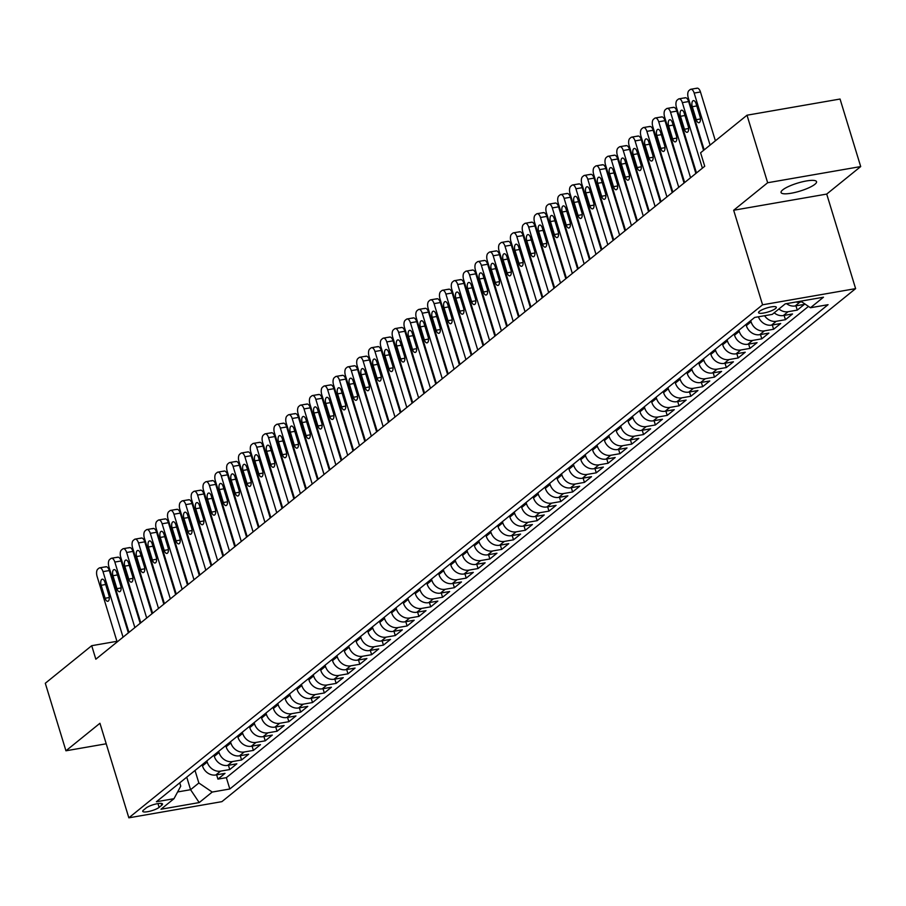 <?xml version="1.0" encoding="UTF-8"?>
<svg xmlns="http://www.w3.org/2000/svg" width="906" height="906" viewBox="0 0 906 906"><rect width="100%" height="100%" fill="white"/><g stroke="black" fill="none" stroke-linecap="round" stroke-linejoin="round"><path stroke-width="1.36" d="M782.716 189.886A18.55 4.168 163 0 0 781.063 192.514A18.55 4.168 163 0 0 795.525 192.321A18.55 4.168 163 0 0 814.902 184.292A18.55 4.168 163 0 0 816.544 181.664A18.55 4.168 163 0 0 802.082 181.868A18.55 4.168 163 0 0 782.716 189.886M759.398 311.358A9.275 2.084 163 0 0 758.571 312.672A9.275 2.084 163 0 0 765.808 312.581A9.275 2.084 163 0 0 775.491 308.561A9.275 2.084 163 0 0 776.317 307.247A9.275 2.084 163 0 0 769.081 307.349A9.275 2.084 163 0 0 759.398 311.358M860.7 166.568L767.654 182.74L733.667 210.249L826.714 194.077L860.7 166.568L840.055 99.037L747.008 115.209L700.598 152.774L704.732 166.274L95.832 659.206L91.71 645.695L45.3 683.26L65.945 750.791L106.206 743.792M826.714 194.077L855.615 288.629L221.891 801.651L128.845 817.824L762.569 304.801L855.615 288.629M202.117 764.732L202.48 765.91A11.597 9.875 51 0 0 215.843 774.97L225.016 773.373L217.927 779.115L216.613 774.834M206.851 760.904L207.202 762.082A11.597 9.875 51 0 0 220.566 771.142L229.75 769.545L228.437 765.264M229.75 769.545L236.84 763.803L227.666 765.4A11.597 9.875 51 0 1 214.303 756.34L213.941 755.162M225.764 745.593L226.126 746.77A11.597 9.875 51 0 0 239.49 755.819L248.663 754.234L241.574 759.975L240.26 755.695M237.587 736.023L237.95 737.201A11.597 9.875 51 0 0 251.313 746.25L260.486 744.653L253.397 750.406L252.083 746.114M249.41 726.453L249.773 727.62A11.597 9.875 51 0 0 263.136 736.68L272.31 735.083L265.22 740.825L263.906 736.544M261.234 716.884L261.596 718.05A11.597 9.875 51 0 0 274.96 727.11L284.133 725.513L277.043 731.255L275.73 726.974M273.057 707.314L273.419 708.481A11.597 9.875 51 0 0 286.783 717.541L295.956 715.944L288.867 721.686L287.553 717.405M284.88 697.733L285.243 698.911A11.597 9.875 51 0 0 298.606 707.971L307.78 706.374L300.69 712.116L299.376 707.835M296.704 688.164L297.066 689.341A11.597 9.875 51 0 0 310.43 698.401L319.603 696.805L312.513 702.546L311.2 698.266M308.527 678.594L308.889 679.772A11.597 9.875 51 0 0 322.253 688.82L331.426 687.235L324.337 692.977L323.023 688.696M320.35 669.024L320.713 670.202A11.597 9.875 51 0 0 334.065 679.251L343.249 677.654L336.16 683.396L334.846 679.115M332.174 659.455L332.536 660.621A11.597 9.875 51 0 0 345.888 669.681L355.073 668.084L347.983 673.826L346.67 669.545M343.997 649.885L344.359 651.052A11.597 9.875 51 0 0 357.711 660.112L366.896 658.515L359.807 664.257L358.493 659.976M355.82 640.316L356.183 641.482A11.597 9.875 51 0 0 369.535 650.542L378.719 648.945L371.63 654.687L370.316 650.406M367.643 630.735L368.006 631.912A11.597 9.875 51 0 0 381.358 640.972L390.543 639.376L383.453 645.117L382.139 640.836M379.467 621.165L379.829 622.343A11.597 9.875 51 0 0 393.181 631.403L402.366 629.806L395.276 635.548L393.963 631.267M391.29 611.595L391.652 612.773A11.597 9.875 51 0 0 405.005 621.822L414.189 620.225L407.1 625.978L405.786 621.686M403.113 602.026L403.476 603.203A11.597 9.875 51 0 0 416.828 612.252L426.013 610.655L418.923 616.397L417.609 612.116M414.937 592.456L415.299 593.623A11.597 9.875 51 0 0 428.651 602.683L437.836 601.086L430.746 606.827L429.433 602.547M426.76 582.886L427.122 584.053A11.597 9.875 51 0 0 440.475 593.113L449.659 591.516L442.57 597.258L441.256 592.977M438.583 573.305L438.946 574.483A11.597 9.875 51 0 0 452.298 583.543L461.482 581.946L454.393 587.688L453.079 583.407M450.407 563.736L450.769 564.914A11.597 9.875 51 0 0 464.121 573.974L473.306 572.377L466.216 578.119L464.903 573.838M462.23 554.166L462.581 555.344A11.597 9.875 51 0 0 475.944 564.393L485.129 562.807L478.04 568.549L476.726 564.268M474.053 544.597L474.404 545.774A11.597 9.875 51 0 0 487.768 554.823L496.952 553.226L489.852 558.979L488.549 554.687M485.876 535.027L486.228 536.193A11.597 9.875 51 0 0 499.591 545.253L508.776 543.657L501.675 549.398L500.372 545.118M497.7 525.457L498.051 526.624A11.597 9.875 51 0 0 511.414 535.684L520.599 534.087L513.498 539.829L512.196 535.548M509.523 515.888L509.874 517.054A11.597 9.875 51 0 0 523.238 526.114L532.422 524.517L525.321 530.259L524.019 525.978M521.346 506.307L521.697 507.485A11.597 9.875 51 0 0 535.061 516.545L544.246 514.948L537.145 520.69L535.842 516.409M533.17 496.737L533.521 497.915A11.597 9.875 51 0 0 546.884 506.975L556.069 505.378L548.968 511.12L547.666 506.839M544.993 487.168L545.344 488.345A11.597 9.875 51 0 0 558.708 497.394L567.892 495.809L560.791 501.55L559.489 497.258M556.816 477.598L557.167 478.776A11.597 9.875 51 0 0 570.531 487.824L579.715 486.228L572.615 491.969L571.312 487.688M568.64 468.028L568.991 469.195A11.597 9.875 51 0 0 582.354 478.255L591.539 476.658L584.438 482.4L583.136 478.119M580.463 458.459L580.814 459.625A11.597 9.875 51 0 0 594.177 468.685L603.362 467.088L596.261 472.83L594.959 468.549M592.286 448.878L592.637 450.055A11.597 9.875 51 0 0 606.001 459.115L615.185 457.519L608.085 463.26L606.782 458.98M604.109 439.308L604.461 440.486A11.597 9.875 51 0 0 617.824 449.546L627.009 447.949L619.908 453.691L618.605 449.41M615.933 429.738L616.284 430.916A11.597 9.875 51 0 0 629.647 439.965L638.832 438.379L631.731 444.121L630.429 439.84M627.756 420.169L628.107 421.347A11.597 9.875 51 0 0 641.471 430.395L650.655 428.798L643.554 434.552L642.252 430.259M639.579 410.599L639.93 411.766A11.597 9.875 51 0 0 653.294 420.826L662.479 419.229L655.378 424.971L654.075 420.69M651.403 401.03L651.754 402.196A11.597 9.875 51 0 0 665.117 411.256L674.302 409.659L667.201 415.401L665.899 411.12M663.226 391.46L663.577 392.626A11.597 9.875 51 0 0 676.941 401.686L686.125 400.09L679.024 405.831L677.722 401.551M675.049 381.879L675.4 383.057A11.597 9.875 51 0 0 688.764 392.117L697.948 390.52L690.848 396.262L689.545 391.981M686.873 372.309L687.224 373.487A11.597 9.875 51 0 0 700.587 382.547L709.772 380.95L702.671 386.692L701.369 382.411M698.696 362.74L699.047 363.918A11.597 9.875 51 0 0 712.41 372.966L721.595 371.381L714.494 377.123L713.192 372.842M710.519 353.17L710.87 354.348A11.597 9.875 51 0 0 724.234 363.397L733.418 361.8L726.318 367.553L725.015 363.261M722.342 343.601L722.694 344.767A11.597 9.875 51 0 0 736.057 353.827L745.242 352.23L738.141 357.972L736.838 353.691M734.166 334.031L734.517 335.197A11.597 9.875 51 0 0 747.88 344.257L757.065 342.661L749.964 348.402L748.662 344.121M745.989 324.461L746.34 325.628A11.597 9.875 51 0 0 759.704 334.688L768.888 333.091L761.787 338.833L760.485 334.552M758.413 316.794A11.597 9.875 51 0 0 771.527 325.118L780.712 323.521L773.611 329.263L772.308 324.982M774.2 312.808A11.597 9.875 51 0 0 783.35 315.548L792.535 313.952L785.434 319.693L784.132 315.413M786.533 303.635A11.597 9.875 51 0 0 795.174 305.968L804.358 304.382L797.257 310.124L795.955 305.832M159.128 807.371L161.732 805.264A8.992 2.016 163 0 0 162.525 803.996A8.992 2.016 163 0 0 155.526 804.086A8.992 2.016 163 0 0 146.138 807.971L143.544 810.077A8.992 2.016 163 0 0 142.74 811.357A8.992 2.016 163 0 0 149.75 811.255A8.992 2.016 163 0 0 159.128 807.371L157.972 803.588M186.749 777.178L190.577 789.704L198.856 782.999L212.208 792.059L229.818 788.99L828.073 304.688L810.462 307.746L823.475 297.213L785.253 303.861L772.24 314.393L754.641 317.451L156.387 801.753L173.986 798.696L180.747 786.148L179.739 782.852M212.208 792.059L199.207 802.58L160.985 809.228L173.986 798.696M750.712 320.622L751.074 321.8L746.34 325.628M738.888 330.203L739.251 331.37L734.517 335.197M727.065 339.773L727.427 340.939L722.694 344.767M715.242 349.342L715.604 350.52L710.87 354.348M703.418 358.912L703.781 360.09L699.047 363.918M691.595 368.482L691.957 369.659L687.224 373.487M679.772 378.051L680.134 379.229L675.4 383.057M667.948 387.632L668.311 388.799L663.577 392.626M656.125 397.202L656.488 398.368L651.754 402.196M644.302 406.771L644.664 407.938L639.93 411.766M632.479 416.341L632.841 417.519L628.107 421.347M620.655 425.911L621.018 427.088L616.284 430.916M608.832 435.48L609.194 436.658L604.461 440.486M597.009 445.05L597.371 446.228L592.637 450.055M585.185 454.631L585.548 455.797L580.814 459.625M573.362 464.2L573.725 465.367L568.991 469.195M561.539 473.77L561.901 474.937L557.167 478.776M549.716 483.34L550.078 484.517L545.344 488.345M537.892 492.909L538.255 494.087L533.521 497.915M526.069 502.479L526.431 503.657L521.697 507.485M514.246 512.049L514.608 513.226L509.874 517.054M502.422 521.63L502.785 522.796L498.051 526.624M490.599 531.199L490.961 532.366L486.228 536.193M478.776 540.769L479.138 541.947L474.404 545.774M466.952 550.338L467.315 551.516L462.581 555.344M455.129 559.908L455.492 561.086L450.769 564.914M443.306 569.478L443.668 570.655L438.946 574.483M431.483 579.059L431.845 580.225L427.122 584.053M419.659 588.628L420.022 589.795L415.299 593.623M407.836 598.198L408.198 599.364L403.476 603.203M396.013 607.767L396.375 608.945L391.652 612.773M384.189 617.337L384.552 618.515L379.829 622.343M372.366 626.907L372.728 628.085L368.006 631.912M360.543 636.476L360.905 637.654L356.183 641.482M348.719 646.057L349.082 647.224L344.359 651.052M336.907 655.627L337.259 656.793L332.536 660.621M325.084 665.197L325.435 666.363L320.713 670.202M313.261 674.766L313.612 675.944L308.889 679.772M301.438 684.336L301.789 685.514L297.066 689.341M289.614 693.905L289.965 695.083L285.243 698.911M277.791 703.486L278.142 704.653L273.419 708.481M265.968 713.056L266.319 714.222L261.596 718.05M254.144 722.626L254.495 723.792L249.773 727.62M242.321 732.195L242.672 733.373L237.95 737.201M230.498 741.765L230.849 742.943L226.126 746.77M218.674 751.334L219.026 752.512L214.303 756.34M217.927 779.115L226.353 777.654L808.48 306.398M801.731 301.823L799.907 302.14A11.597 9.875 -129 0 1 795.898 302.015M797.257 310.124L788.084 311.709A11.597 9.875 -129 0 1 778.933 308.98M785.434 319.693L776.261 321.29A11.597 9.875 -129 0 1 764.562 315.718M773.611 329.263L764.438 330.86A11.597 9.875 -129 0 1 751.074 321.8M761.787 338.833L752.614 340.43A11.597 9.875 -129 0 1 739.251 331.37M749.964 348.402L740.791 349.999A11.597 9.875 -129 0 1 727.427 340.939M738.141 357.972L728.968 359.569A11.597 9.875 -129 0 1 715.604 350.52M726.318 367.553L717.144 369.138A11.597 9.875 -129 0 1 703.781 360.09M714.494 377.123L705.321 378.719A11.597 9.875 -129 0 1 691.957 369.659M702.671 386.692L693.498 388.289A11.597 9.875 -129 0 1 680.134 379.229M690.848 396.262L681.674 397.859A11.597 9.875 -129 0 1 668.311 388.799M679.024 405.831L669.851 407.428A11.597 9.875 -129 0 1 656.488 398.368M667.201 415.401L658.028 416.998A11.597 9.875 -129 0 1 644.664 407.938M655.378 424.971L646.205 426.567A11.597 9.875 -129 0 1 632.841 417.519M643.554 434.552L634.381 436.137A11.597 9.875 -129 0 1 621.018 427.088M631.731 444.121L622.558 445.718A11.597 9.875 -129 0 1 609.194 436.658M619.908 453.691L610.735 455.288A11.597 9.875 -129 0 1 597.371 446.228M608.085 463.26L598.911 464.857A11.597 9.875 -129 0 1 585.548 455.797M596.261 472.83L587.088 474.427A11.597 9.875 -129 0 1 573.725 465.367M584.438 482.4L575.265 483.997A11.597 9.875 -129 0 1 561.901 474.937M572.615 491.969L563.441 493.566A11.597 9.875 -129 0 1 550.078 484.517M560.791 501.55L551.618 503.136A11.597 9.875 -129 0 1 538.255 494.087M548.968 511.12L539.795 512.717A11.597 9.875 -129 0 1 526.431 503.657M537.145 520.69L527.971 522.286A11.597 9.875 -129 0 1 514.608 513.226M525.321 530.259L516.148 531.856A11.597 9.875 -129 0 1 502.785 522.796M513.498 539.829L504.325 541.426A11.597 9.875 -129 0 1 490.961 532.366M501.675 549.398L492.502 550.995A11.597 9.875 -129 0 1 479.138 541.947M489.852 558.979L480.678 560.565A11.597 9.875 -129 0 1 467.315 551.516M478.04 568.549L468.855 570.146A11.597 9.875 -129 0 1 455.492 561.086M466.216 578.119L457.032 579.715A11.597 9.875 -129 0 1 443.668 570.655M454.393 587.688L445.208 589.285A11.597 9.875 -129 0 1 431.845 580.225M442.57 597.258L433.385 598.855A11.597 9.875 -129 0 1 420.022 589.795M430.746 606.827L421.562 608.424A11.597 9.875 -129 0 1 408.198 599.364M418.923 616.397L409.739 617.994A11.597 9.875 -129 0 1 396.375 608.945M407.1 625.978L397.915 627.564A11.597 9.875 -129 0 1 384.552 618.515M395.276 635.548L386.092 637.145A11.597 9.875 -129 0 1 372.728 628.085M383.453 645.117L374.269 646.714A11.597 9.875 -129 0 1 360.905 637.654M371.63 654.687L362.445 656.284A11.597 9.875 -129 0 1 349.082 647.224M359.807 664.257L350.622 665.853A11.597 9.875 -129 0 1 337.259 656.793M347.983 673.826L338.799 675.423A11.597 9.875 -129 0 1 325.435 666.363M336.16 683.396L326.975 684.993A11.597 9.875 -129 0 1 313.612 675.944M324.337 692.977L315.152 694.562A11.597 9.875 -129 0 1 301.789 685.514M312.513 702.546L303.329 704.143A11.597 9.875 -129 0 1 289.965 695.083M300.69 712.116L291.505 713.713A11.597 9.875 -129 0 1 278.142 704.653M288.867 721.686L279.682 723.282A11.597 9.875 -129 0 1 266.319 714.222M277.043 731.255L267.859 732.852A11.597 9.875 -129 0 1 254.495 723.792M265.22 740.825L256.036 742.422A11.597 9.875 -129 0 1 242.672 733.373M253.397 750.406L244.212 751.991A11.597 9.875 -129 0 1 230.849 742.943M241.574 759.975L232.389 761.572A11.597 9.875 -129 0 1 219.026 752.512M195.028 770.485L198.856 782.999M767.654 182.74L747.008 115.209M733.667 210.249L762.569 304.801M128.845 817.824L99.943 723.271L65.945 750.791M116.942 641.312L91.71 645.695M177.621 791.946L190.577 789.704L199.207 802.58M226.353 777.654L229.818 788.99M810.462 307.746L800.757 301.166M117.134 641.958L97.101 576.42A5.798 2.752 -99.9 0 1 97.814 569.104L99.003 568.153A5.798 2.752 -99.9 0 1 99.66 567.836A5.798 2.752 -99.9 0 1 103.012 571.641L123.046 637.167M128.358 632.875L109.298 570.542L103.012 571.641M101.144 585.287A4.643 2.197 80.1 0 1 102.242 579.183A4.643 2.197 80.1 0 1 104.926 582.218L108.89 595.185A4.643 2.197 80.1 0 1 107.791 601.29A4.643 2.197 80.1 0 1 105.107 598.254L101.144 585.287L105.617 584.506M105.289 567.054A5.798 2.752 80.1 0 1 105.945 566.748A5.798 2.752 80.1 0 1 109.298 570.542M128.958 632.388L108.924 566.85A5.798 2.752 -99.9 0 1 109.637 559.534L110.826 558.572A5.798 2.752 -99.9 0 1 111.483 558.266A5.798 2.752 -99.9 0 1 114.836 562.06L134.869 627.598M140.181 623.305L121.121 560.973L114.836 562.06M112.967 575.718A4.643 2.197 80.1 0 1 114.065 569.614A4.643 2.197 80.1 0 1 116.749 572.649L120.713 585.616A4.643 2.197 80.1 0 1 119.615 591.72A4.643 2.197 80.1 0 1 116.931 588.685L112.967 575.718L117.44 574.936M117.112 557.484A5.798 2.752 80.1 0 1 117.769 557.179A5.798 2.752 80.1 0 1 121.121 560.973M140.781 622.818L120.747 557.281A5.798 2.752 -99.9 0 1 121.461 549.965L122.65 549.002A5.798 2.752 -99.9 0 1 123.307 548.696A5.798 2.752 -99.9 0 1 126.659 552.49L146.693 618.028M152.004 613.736L132.944 551.403L126.659 552.49M124.79 566.148A4.643 2.197 80.1 0 1 125.889 560.044A4.643 2.197 80.1 0 1 128.573 563.079L132.536 576.046A4.643 2.197 80.1 0 1 131.438 582.15A4.643 2.197 80.1 0 1 128.754 579.104L124.79 566.148L129.264 565.367M128.935 547.915A5.798 2.752 80.1 0 1 129.592 547.598A5.798 2.752 80.1 0 1 132.944 551.403M152.604 613.237L132.57 547.711A5.798 2.752 -99.9 0 1 133.284 540.395L134.473 539.432A5.798 2.752 -99.9 0 1 135.13 539.127A5.798 2.752 -99.9 0 1 138.482 542.92L158.516 608.458M163.827 604.155L144.767 541.833L138.482 542.92M136.613 556.567A4.643 2.197 80.1 0 1 137.712 550.474A4.643 2.197 80.1 0 1 140.396 553.509L144.36 566.476A4.643 2.197 80.1 0 1 143.261 572.581A4.643 2.197 80.1 0 1 140.577 569.534L136.613 556.567L141.087 555.797M140.758 538.345A5.798 2.752 80.1 0 1 141.415 538.028A5.798 2.752 80.1 0 1 144.767 541.833M164.428 603.668L144.394 538.141A5.798 2.752 -99.9 0 1 145.107 530.825L146.296 529.863A5.798 2.752 -99.9 0 1 146.953 529.557A5.798 2.752 -99.9 0 1 150.305 533.351L170.339 598.889M175.651 594.585L156.591 532.264L150.305 533.351M148.437 546.998A4.643 2.197 80.1 0 1 149.535 540.893A4.643 2.197 80.1 0 1 152.219 543.94L156.183 556.907A4.643 2.197 80.1 0 1 155.085 563A4.643 2.197 80.1 0 1 152.401 559.965L148.437 546.998L152.91 546.216M152.582 528.776A5.798 2.752 80.1 0 1 153.239 528.458A5.798 2.752 80.1 0 1 156.591 532.264M176.251 594.098L156.217 528.56A5.798 2.752 -99.9 0 1 156.931 521.244L158.12 520.293A5.798 2.752 -99.9 0 1 158.776 519.987A5.798 2.752 -99.9 0 1 162.129 523.781L182.163 589.319M187.474 585.016L168.414 522.683L162.129 523.781M160.26 537.428A4.643 2.197 80.1 0 1 161.359 531.324A4.643 2.197 80.1 0 1 164.043 534.37L168.006 547.337A4.643 2.197 80.1 0 1 166.908 553.43A4.643 2.197 80.1 0 1 164.224 550.395L160.26 537.428L164.733 536.646M164.405 519.195A5.798 2.752 80.1 0 1 165.062 518.889A5.798 2.752 80.1 0 1 168.414 522.683M188.074 584.529L168.04 518.991A5.798 2.752 -99.9 0 1 168.754 511.675L169.943 510.724A5.798 2.752 -99.9 0 1 170.6 510.406A5.798 2.752 -99.9 0 1 173.952 514.212L193.986 579.738M199.297 575.446L180.237 513.113L173.952 514.212M172.083 527.858A4.643 2.197 80.1 0 1 173.182 521.754A4.643 2.197 80.1 0 1 175.866 524.789L179.83 537.756A4.643 2.197 80.1 0 1 178.731 543.86A4.643 2.197 80.1 0 1 176.047 540.825L172.083 527.858L176.557 527.077M176.228 509.625A5.798 2.752 80.1 0 1 176.885 509.319A5.798 2.752 80.1 0 1 180.237 513.113M199.898 574.959L179.864 509.421A5.798 2.752 -99.9 0 1 180.577 502.105L181.755 501.154A5.798 2.752 -99.9 0 1 182.423 500.837A5.798 2.752 -99.9 0 1 185.775 504.642L205.809 570.168M211.121 565.876L192.061 503.543L185.775 504.642M183.907 518.289A4.643 2.197 80.1 0 1 185.005 512.184A4.643 2.197 80.1 0 1 187.689 515.22L191.653 528.187A4.643 2.197 80.1 0 1 190.554 534.291A4.643 2.197 80.1 0 1 187.87 531.256L183.907 518.289L188.38 517.507M188.052 500.055A5.798 2.752 80.1 0 1 188.708 499.75A5.798 2.752 80.1 0 1 192.061 503.543M211.721 565.389L191.687 499.852A5.798 2.752 -99.9 0 1 192.4 492.536L193.578 491.573A5.798 2.752 -99.9 0 1 194.246 491.267A5.798 2.752 -99.9 0 1 197.599 495.061L217.633 560.599M222.944 556.307L203.884 493.974L197.599 495.061M195.73 508.719A4.643 2.197 80.1 0 1 196.829 502.615A4.643 2.197 80.1 0 1 199.513 505.65L203.476 518.617A4.643 2.197 80.1 0 1 202.378 524.721A4.643 2.197 80.1 0 1 199.694 521.686L195.73 508.719L200.203 507.938M199.875 490.486A5.798 2.752 80.1 0 1 200.532 490.18A5.798 2.752 80.1 0 1 203.884 493.974M223.544 555.82L203.51 490.282A5.798 2.752 -99.9 0 1 204.224 482.966L205.402 482.003A5.798 2.752 -99.9 0 1 206.07 481.698A5.798 2.752 -99.9 0 1 209.422 485.491L229.456 551.029M234.767 546.737L215.707 484.404L209.422 485.491M207.553 499.138A4.643 2.197 80.1 0 1 208.652 493.045A4.643 2.197 80.1 0 1 211.336 496.08L215.3 509.047A4.643 2.197 80.1 0 1 214.201 515.152A4.643 2.197 80.1 0 1 211.517 512.105L207.553 499.138L212.027 498.368M211.698 480.916A5.798 2.752 80.1 0 1 212.355 480.599A5.798 2.752 80.1 0 1 215.707 484.404M235.367 546.239L215.334 480.712A5.798 2.752 -99.9 0 1 216.047 473.396L217.225 472.434A5.798 2.752 -99.9 0 1 217.893 472.128A5.798 2.752 -99.9 0 1 221.245 475.922L241.279 541.46M246.591 537.156L227.531 474.835L221.245 475.922M219.377 489.568A4.643 2.197 80.1 0 1 220.475 483.476A4.643 2.197 80.1 0 1 223.159 486.511L227.123 499.478A4.643 2.197 80.1 0 1 226.024 505.582A4.643 2.197 80.1 0 1 223.34 502.536L219.377 489.568L223.85 488.798M223.522 471.346A5.798 2.752 80.1 0 1 224.178 471.029A5.798 2.752 80.1 0 1 227.531 474.835M247.191 536.669L227.157 471.143A5.798 2.752 -99.9 0 1 227.87 463.815L229.048 462.864A5.798 2.752 -99.9 0 1 229.716 462.558A5.798 2.752 -99.9 0 1 233.069 466.352L253.102 531.89M258.414 527.586L239.354 465.265L233.069 466.352M231.2 479.999A4.643 2.197 80.1 0 1 232.287 473.895A4.643 2.197 80.1 0 1 234.982 476.941L238.946 489.908A4.643 2.197 80.1 0 1 237.848 496.001A4.643 2.197 80.1 0 1 235.164 492.966L231.2 479.999L235.673 479.217M235.345 461.766A5.798 2.752 80.1 0 1 236.002 461.46A5.798 2.752 80.1 0 1 239.354 465.265M259.014 527.099L238.98 461.562A5.798 2.752 -99.9 0 1 239.694 454.246L240.871 453.294A5.798 2.752 -99.9 0 1 241.54 452.977A5.798 2.752 -99.9 0 1 244.892 456.783L264.926 522.309M270.237 518.017L251.177 455.684L244.892 456.783M243.023 470.429A4.643 2.197 80.1 0 1 244.11 464.325A4.643 2.197 80.1 0 1 246.806 467.371L250.769 480.327A4.643 2.197 80.1 0 1 249.671 486.431A4.643 2.197 80.1 0 1 246.987 483.396L243.023 470.429L247.497 469.648M247.168 452.196A5.798 2.752 80.1 0 1 247.825 451.89A5.798 2.752 80.1 0 1 251.177 455.684M270.837 517.53L250.803 451.992A5.798 2.752 -99.9 0 1 251.517 444.676L252.695 443.725A5.798 2.752 -99.9 0 1 253.363 443.408A5.798 2.752 -99.9 0 1 256.715 447.213L276.749 512.739M282.06 508.447L263 446.114L256.715 447.213M254.846 460.86A4.643 2.197 80.1 0 1 255.934 454.755A4.643 2.197 80.1 0 1 258.629 457.79L262.593 470.758A4.643 2.197 80.1 0 1 261.494 476.862A4.643 2.197 80.1 0 1 258.81 473.827L254.846 460.86L259.32 460.078M258.991 442.626A5.798 2.752 80.1 0 1 259.648 442.321A5.798 2.752 80.1 0 1 263 446.114M282.661 507.96L262.627 442.422A5.798 2.752 -99.9 0 1 263.34 435.106L264.518 434.155A5.798 2.752 -99.9 0 1 265.186 433.838A5.798 2.752 -99.9 0 1 268.538 437.643L288.572 503.17M293.884 498.878L274.824 436.545L268.538 437.643M266.67 451.29A4.643 2.197 80.1 0 1 267.757 445.186A4.643 2.197 80.1 0 1 270.452 448.221L274.416 461.188A4.643 2.197 80.1 0 1 273.318 467.292A4.643 2.197 80.1 0 1 270.634 464.257L266.67 451.29L271.143 450.509M270.815 433.057A5.798 2.752 80.1 0 1 271.472 432.751A5.798 2.752 80.1 0 1 274.824 436.545M294.484 498.391L274.45 432.853A5.798 2.752 -99.9 0 1 275.164 425.537L276.341 424.574A5.798 2.752 -99.9 0 1 277.01 424.268A5.798 2.752 -99.9 0 1 280.362 428.062L300.396 493.6M305.707 489.308L286.647 426.975L280.362 428.062M278.493 441.72A4.643 2.197 80.1 0 1 279.58 435.616A4.643 2.197 80.1 0 1 282.276 438.651L286.239 451.618A4.643 2.197 80.1 0 1 285.141 457.723A4.643 2.197 80.1 0 1 282.457 454.676L278.493 441.72L282.966 440.939M282.638 423.487A5.798 2.752 80.1 0 1 283.295 423.181A5.798 2.752 80.1 0 1 286.647 426.975M306.307 488.81L286.273 423.283A5.798 2.752 -99.9 0 1 286.987 415.967L288.165 415.005A5.798 2.752 -99.9 0 1 288.833 414.699A5.798 2.752 -99.9 0 1 292.185 418.493L312.219 484.031M317.53 479.727L298.47 417.406L292.185 418.493M290.316 432.139A4.643 2.197 80.1 0 1 291.404 426.047A4.643 2.197 80.1 0 1 294.099 429.082L298.063 442.049A4.643 2.197 80.1 0 1 296.964 448.153A4.643 2.197 80.1 0 1 294.28 445.106L290.316 432.139L294.79 431.369M294.461 413.917A5.798 2.752 80.1 0 1 295.118 413.6A5.798 2.752 80.1 0 1 298.47 417.406M318.131 479.24L298.097 413.714A5.798 2.752 -99.9 0 1 298.81 406.398L299.988 405.435A5.798 2.752 -99.9 0 1 300.656 405.129A5.798 2.752 -99.9 0 1 304.008 408.923L324.042 474.461M329.354 470.157L310.294 407.836L304.008 408.923M302.14 422.57A4.643 2.197 80.1 0 1 303.227 416.477A4.643 2.197 80.1 0 1 305.922 419.512L309.886 432.479A4.643 2.197 80.1 0 1 308.787 438.572A4.643 2.197 80.1 0 1 306.103 435.537L302.14 422.57L306.613 421.788M306.285 404.348A5.798 2.752 80.1 0 1 306.941 404.031A5.798 2.752 80.1 0 1 310.294 407.836M329.954 469.67L309.92 404.144A5.798 2.752 -99.9 0 1 310.633 396.817L311.811 395.865A5.798 2.752 -99.9 0 1 312.479 395.56A5.798 2.752 -99.9 0 1 315.832 399.353L335.866 464.891M341.177 460.588L322.117 398.255L315.832 399.353M313.963 413A4.643 2.197 80.1 0 1 315.05 406.896A4.643 2.197 80.1 0 1 317.746 409.942L321.709 422.909A4.643 2.197 80.1 0 1 320.611 429.002A4.643 2.197 80.1 0 1 317.927 425.967L313.963 413L318.436 412.219M318.108 394.767A5.798 2.752 80.1 0 1 318.765 394.461A5.798 2.752 80.1 0 1 322.117 398.255M341.777 460.101L321.743 394.563A5.798 2.752 -99.9 0 1 322.457 387.247L323.635 386.296A5.798 2.752 -99.9 0 1 324.303 385.979A5.798 2.752 -99.9 0 1 327.655 389.784L347.689 455.31M353 451.018L333.94 388.685L327.655 389.784M325.786 403.43A4.643 2.197 80.1 0 1 326.873 397.326A4.643 2.197 80.1 0 1 329.569 400.373L333.533 413.329A4.643 2.197 80.1 0 1 332.434 419.433A4.643 2.197 80.1 0 1 329.75 416.398L325.786 403.43L330.26 402.649M329.931 385.197A5.798 2.752 80.1 0 1 330.588 384.891A5.798 2.752 80.1 0 1 333.94 388.685M353.6 450.531L333.567 384.993A5.798 2.752 -99.9 0 1 334.28 377.677L335.458 376.726A5.798 2.752 -99.9 0 1 336.126 376.409A5.798 2.752 -99.9 0 1 339.478 380.214L359.512 445.741M364.824 441.449L345.764 379.116L339.478 380.214M337.61 393.861A4.643 2.197 80.1 0 1 338.697 387.757A4.643 2.197 80.1 0 1 341.392 390.792L345.356 403.759A4.643 2.197 80.1 0 1 344.257 409.863A4.643 2.197 80.1 0 1 341.573 406.828L337.61 393.861L342.083 393.079M341.755 375.628A5.798 2.752 80.1 0 1 342.411 375.322A5.798 2.752 80.1 0 1 345.764 379.116M365.424 440.962L345.39 375.424A5.798 2.752 -99.9 0 1 346.103 368.108L347.281 367.145A5.798 2.752 -99.9 0 1 347.949 366.839A5.798 2.752 -99.9 0 1 351.302 370.633L371.335 436.171M376.647 431.879L357.587 369.546L351.302 370.633M349.433 384.291A4.643 2.197 80.1 0 1 350.52 378.187A4.643 2.197 80.1 0 1 353.215 381.222L357.179 394.189A4.643 2.197 80.1 0 1 356.081 400.293A4.643 2.197 80.1 0 1 353.397 397.258L349.433 384.291L353.906 383.51M353.578 366.058A5.798 2.752 80.1 0 1 354.235 365.752A5.798 2.752 80.1 0 1 357.587 369.546M377.247 431.392L357.213 365.854A5.798 2.752 -99.9 0 1 357.927 358.538L359.104 357.576A5.798 2.752 -99.9 0 1 359.773 357.27A5.798 2.752 -99.9 0 1 363.125 361.064L383.159 426.601M388.47 422.309L369.41 359.976L363.125 361.064M361.256 374.722A4.643 2.197 80.1 0 1 362.343 368.617A4.643 2.197 80.1 0 1 365.039 371.653L369.002 384.62A4.643 2.197 80.1 0 1 367.904 390.724A4.643 2.197 80.1 0 1 365.22 387.677L361.256 374.722L365.73 373.94M365.401 356.488A5.798 2.752 80.1 0 1 366.058 356.171A5.798 2.752 80.1 0 1 369.41 359.976M389.07 421.811L369.036 356.285A5.798 2.752 -99.9 0 1 369.75 348.969L370.928 348.006A5.798 2.752 -99.9 0 1 371.596 347.7A5.798 2.752 -99.9 0 1 374.948 351.494L394.982 417.032M400.293 412.728L381.233 350.407L374.948 351.494M373.079 365.141A4.643 2.197 80.1 0 1 374.167 359.048A4.643 2.197 80.1 0 1 376.862 362.083L380.826 375.05A4.643 2.197 80.1 0 1 379.727 381.154A4.643 2.197 80.1 0 1 377.043 378.108L373.079 365.141L377.553 364.371M377.224 346.919A5.798 2.752 80.1 0 1 377.881 346.602A5.798 2.752 80.1 0 1 381.233 350.407M400.894 412.241L380.86 346.715A5.798 2.752 -99.9 0 1 381.573 339.399L382.751 338.436A5.798 2.752 -99.9 0 1 383.419 338.131A5.798 2.752 -99.9 0 1 386.771 341.924L406.805 407.462M412.117 403.159L393.057 340.837L386.771 341.924M384.891 355.571A4.643 2.197 80.1 0 1 385.99 349.467A4.643 2.197 80.1 0 1 388.685 352.513L392.649 365.48A4.643 2.197 80.1 0 1 391.551 371.573A4.643 2.197 80.1 0 1 388.867 368.538L384.891 355.571L389.376 354.79M389.036 337.349A5.798 2.752 80.1 0 1 389.705 337.032A5.798 2.752 80.1 0 1 393.057 340.837M412.717 402.672L392.683 337.134A5.798 2.752 -99.9 0 1 393.397 329.818L394.574 328.867A5.798 2.752 -99.9 0 1 395.243 328.561A5.798 2.752 -99.9 0 1 398.595 332.355L418.629 397.893M423.94 393.589L404.88 331.256L398.595 332.355M396.715 346.001A4.643 2.197 80.1 0 1 397.813 339.897A4.643 2.197 80.1 0 1 400.509 342.944L404.472 355.911A4.643 2.197 80.1 0 1 403.374 362.004A4.643 2.197 80.1 0 1 400.69 358.969L396.715 346.001L401.199 345.22M400.86 327.768A5.798 2.752 80.1 0 1 401.528 327.462A5.798 2.752 80.1 0 1 404.88 331.256M424.54 393.102L404.506 327.564A5.798 2.752 -99.9 0 1 405.22 320.248L406.398 319.297A5.798 2.752 -99.9 0 1 407.066 318.98A5.798 2.752 -99.9 0 1 410.418 322.785L430.452 388.312M435.763 384.019L416.703 321.687L410.418 322.785M408.538 336.432A4.643 2.197 80.1 0 1 409.637 330.328A4.643 2.197 80.1 0 1 412.332 333.363L416.296 346.33A4.643 2.197 80.1 0 1 415.197 352.434A4.643 2.197 80.1 0 1 412.513 349.399L408.538 336.432L413.023 335.65M412.683 318.199A5.798 2.752 80.1 0 1 413.351 317.893A5.798 2.752 80.1 0 1 416.703 321.687M436.364 383.532L416.33 317.995A5.798 2.752 -99.9 0 1 417.043 310.679L418.221 309.727A5.798 2.752 -99.9 0 1 418.889 309.41A5.798 2.752 -99.9 0 1 422.241 313.216L442.275 378.742M447.587 374.45L428.527 312.117L422.241 313.216M420.361 326.862A4.643 2.197 80.1 0 1 421.46 320.758A4.643 2.197 80.1 0 1 424.155 323.793L428.119 336.76A4.643 2.197 80.1 0 1 427.02 342.864A4.643 2.197 80.1 0 1 424.336 339.829L420.361 326.862L424.846 326.081M424.506 308.629A5.798 2.752 80.1 0 1 425.174 308.323A5.798 2.752 80.1 0 1 428.527 312.117M448.187 373.963L428.153 308.425A5.798 2.752 -99.9 0 1 428.866 301.109L430.044 300.146A5.798 2.752 -99.9 0 1 430.712 299.841A5.798 2.752 -99.9 0 1 434.065 303.635L454.099 369.172M459.41 364.88L440.35 302.547L434.065 303.635M432.185 317.293A4.643 2.197 80.1 0 1 433.283 311.188A4.643 2.197 80.1 0 1 435.979 314.223L439.942 327.191A4.643 2.197 80.1 0 1 438.844 333.295A4.643 2.197 80.1 0 1 436.148 330.26L432.185 317.293L436.669 316.511M436.33 299.059A5.798 2.752 80.1 0 1 436.998 298.754A5.798 2.752 80.1 0 1 440.35 302.547M460.01 364.393L439.976 298.855A5.798 2.752 -99.9 0 1 440.69 291.539L441.868 290.577A5.798 2.752 -99.9 0 1 442.524 290.271A5.798 2.752 -99.9 0 1 445.888 294.065L465.922 359.603M471.233 355.311L452.173 292.978L445.888 294.065M444.008 307.712A4.643 2.197 80.1 0 1 445.106 301.619A4.643 2.197 80.1 0 1 447.802 304.654L451.766 317.621A4.643 2.197 80.1 0 1 450.667 323.725A4.643 2.197 80.1 0 1 447.972 320.679L444.008 307.712L448.493 306.941M448.153 289.49A5.798 2.752 80.1 0 1 448.821 289.173A5.798 2.752 80.1 0 1 452.173 292.978M471.833 354.812L451.8 289.286A5.798 2.752 -99.9 0 1 452.513 281.97L453.691 281.007A5.798 2.752 -99.9 0 1 454.348 280.701A5.798 2.752 -99.9 0 1 457.711 284.495L477.745 350.033M483.057 345.73L463.997 283.408L457.711 284.495M455.831 298.142A4.643 2.197 80.1 0 1 456.93 292.049A4.643 2.197 80.1 0 1 459.625 295.084L463.589 308.051A4.643 2.197 80.1 0 1 462.49 314.156A4.643 2.197 80.1 0 1 459.795 311.109L455.831 298.142L460.316 297.372M459.976 279.92A5.798 2.752 80.1 0 1 460.644 279.603A5.798 2.752 80.1 0 1 463.997 283.408M483.657 345.243L463.623 279.716A5.798 2.752 -99.9 0 1 464.336 272.389L465.514 271.438A5.798 2.752 -99.9 0 1 466.171 271.132A5.798 2.752 -99.9 0 1 469.535 274.926L489.568 340.463M494.88 336.16L475.82 273.827L469.535 274.926M467.655 288.572A4.643 2.197 80.1 0 1 468.753 282.468A4.643 2.197 80.1 0 1 471.448 285.515L475.412 298.482A4.643 2.197 80.1 0 1 474.314 304.575A4.643 2.197 80.1 0 1 471.618 301.539L467.655 288.572L472.139 287.791M471.8 270.339A5.798 2.752 80.1 0 1 472.468 270.033A5.798 2.752 80.1 0 1 475.82 273.827M495.48 335.673L475.446 270.135A5.798 2.752 -99.9 0 1 476.16 262.819L477.337 261.868A5.798 2.752 -99.9 0 1 477.994 261.551A5.798 2.752 -99.9 0 1 481.358 265.356L501.392 330.883M506.703 326.59L487.643 264.258L481.358 265.356M479.478 279.003A4.643 2.197 80.1 0 1 480.576 272.899A4.643 2.197 80.1 0 1 483.272 275.945L487.235 288.901A4.643 2.197 80.1 0 1 486.137 295.005A4.643 2.197 80.1 0 1 483.442 291.97L479.478 279.003L483.963 278.221M483.623 260.769A5.798 2.752 80.1 0 1 484.291 260.464A5.798 2.752 80.1 0 1 487.643 264.258M507.303 326.103L487.269 260.566A5.798 2.752 -99.9 0 1 487.983 253.25L489.161 252.298A5.798 2.752 -99.9 0 1 489.818 251.981A5.798 2.752 -99.9 0 1 493.181 255.786L513.215 321.313M518.526 317.021L499.466 254.688L493.181 255.786M491.301 269.433A4.643 2.197 80.1 0 1 492.4 263.329A4.643 2.197 80.1 0 1 495.084 266.364L499.059 279.331A4.643 2.197 80.1 0 1 497.96 285.435A4.643 2.197 80.1 0 1 495.265 282.4L491.301 269.433L495.786 268.652M495.446 251.2A5.798 2.752 80.1 0 1 496.114 250.894A5.798 2.752 80.1 0 1 499.466 254.688M519.127 316.534L499.093 250.996A5.798 2.752 -99.9 0 1 499.806 243.68L500.984 242.729A5.798 2.752 -99.9 0 1 501.641 242.412A5.798 2.752 -99.9 0 1 505.004 246.217L525.038 311.743M530.35 307.451L511.29 245.118L505.004 246.217M503.124 259.863A4.643 2.197 80.1 0 1 504.223 253.759A4.643 2.197 80.1 0 1 506.907 256.794L510.882 269.762A4.643 2.197 80.1 0 1 509.784 275.866A4.643 2.197 80.1 0 1 507.088 272.831L503.124 259.863L507.609 259.082M507.269 241.63A5.798 2.752 80.1 0 1 507.938 241.324A5.798 2.752 80.1 0 1 511.29 245.118M530.95 306.964L510.916 241.426A5.798 2.752 -99.9 0 1 511.63 234.11L512.807 233.148A5.798 2.752 -99.9 0 1 513.464 232.842A5.798 2.752 -99.9 0 1 516.828 236.636L536.862 302.174M542.173 297.881L523.113 235.549L516.828 236.636M514.948 250.294A4.643 2.197 80.1 0 1 516.046 244.19A4.643 2.197 80.1 0 1 518.73 247.225L522.705 260.192A4.643 2.197 80.1 0 1 521.607 266.296A4.643 2.197 80.1 0 1 518.912 263.25L514.948 250.294L519.432 249.512M519.093 232.061A5.798 2.752 80.1 0 1 519.761 231.755A5.798 2.752 80.1 0 1 523.113 235.549M542.773 297.383L522.739 231.857A5.798 2.752 -99.9 0 1 523.453 224.541L524.631 223.578A5.798 2.752 -99.9 0 1 525.287 223.272A5.798 2.752 -99.9 0 1 528.651 227.066L548.685 292.604M553.996 288.301L534.936 225.979L528.651 227.066M526.771 240.713A4.643 2.197 80.1 0 1 527.87 234.62A4.643 2.197 80.1 0 1 530.554 237.655L534.529 250.622A4.643 2.197 80.1 0 1 533.43 256.726A4.643 2.197 80.1 0 1 530.735 253.68L526.771 240.713L531.256 239.943M530.916 222.491A5.798 2.752 80.1 0 1 531.584 222.174A5.798 2.752 80.1 0 1 534.936 225.979M554.597 287.814L534.563 222.287A5.798 2.752 -99.9 0 1 535.276 214.971L536.454 214.009A5.798 2.752 -99.9 0 1 537.111 213.703A5.798 2.752 -99.9 0 1 540.474 217.497L560.508 283.034M565.82 278.731L546.76 216.409L540.474 217.497M538.594 231.143A4.643 2.197 80.1 0 1 539.693 225.05A4.643 2.197 80.1 0 1 542.377 228.086L546.341 241.053A4.643 2.197 80.1 0 1 545.253 247.145A4.643 2.197 80.1 0 1 542.558 244.11L538.594 231.143L543.079 230.362M542.739 212.921A5.798 2.752 80.1 0 1 543.407 212.604A5.798 2.752 80.1 0 1 546.76 216.409M566.42 278.244L546.386 212.717A5.798 2.752 -99.9 0 1 547.099 205.39L548.277 204.439A5.798 2.752 -99.9 0 1 548.934 204.133A5.798 2.752 -99.9 0 1 552.298 207.927L572.332 273.465M577.643 269.161L558.583 206.828L552.298 207.927M550.418 221.574A4.643 2.197 80.1 0 1 551.516 215.469A4.643 2.197 80.1 0 1 554.2 218.516L558.164 231.483A4.643 2.197 80.1 0 1 557.077 237.576A4.643 2.197 80.1 0 1 554.381 234.541L550.418 221.574L554.902 220.792M554.563 203.34A5.798 2.752 80.1 0 1 555.231 203.035A5.798 2.752 80.1 0 1 558.583 206.828M578.243 268.674L558.209 203.137A5.798 2.752 -99.9 0 1 558.923 195.821L560.101 194.869A5.798 2.752 -99.9 0 1 560.757 194.552A5.798 2.752 -99.9 0 1 564.121 198.357L584.155 263.884M589.466 259.592L570.406 197.259L564.121 198.357M562.241 212.004A4.643 2.197 80.1 0 1 563.339 205.9A4.643 2.197 80.1 0 1 566.024 208.946L569.987 221.902A4.643 2.197 80.1 0 1 568.9 228.006A4.643 2.197 80.1 0 1 566.205 224.971L562.241 212.004L566.726 211.223M566.386 193.771A5.798 2.752 80.1 0 1 567.054 193.465A5.798 2.752 80.1 0 1 570.406 197.259M590.066 259.105L570.033 193.567A5.798 2.752 -99.9 0 1 570.746 186.251L571.924 185.3A5.798 2.752 -99.9 0 1 572.581 184.983A5.798 2.752 -99.9 0 1 575.944 188.788L595.978 254.314M601.29 250.022L582.23 187.689L575.944 188.788M574.064 202.434A4.643 2.197 80.1 0 1 575.163 196.33A4.643 2.197 80.1 0 1 577.847 199.365L581.811 212.332A4.643 2.197 80.1 0 1 580.723 218.437A4.643 2.197 80.1 0 1 578.028 215.401L574.064 202.434L578.549 201.653M578.209 184.201A5.798 2.752 80.1 0 1 578.877 183.895A5.798 2.752 80.1 0 1 582.23 187.689M601.89 249.535L581.856 183.997A5.798 2.752 -99.9 0 1 582.569 176.681L583.747 175.719A5.798 2.752 -99.9 0 1 584.404 175.413A5.798 2.752 -99.9 0 1 587.768 179.207L607.801 244.745M613.113 240.452L594.053 178.12L587.768 179.207M585.888 192.865A4.643 2.197 80.1 0 1 586.986 186.761A4.643 2.197 80.1 0 1 589.67 189.796L593.634 202.763A4.643 2.197 80.1 0 1 592.547 208.867A4.643 2.197 80.1 0 1 589.851 205.832L585.888 192.865L590.372 192.083M590.033 174.631A5.798 2.752 80.1 0 1 590.701 174.326A5.798 2.752 80.1 0 1 594.053 178.12M613.713 239.965L593.679 174.428A5.798 2.752 -99.9 0 1 594.393 167.112L595.57 166.149A5.798 2.752 -99.9 0 1 596.227 165.843A5.798 2.752 -99.9 0 1 599.591 169.637L619.625 235.175M624.936 230.883L605.876 168.55L599.591 169.637M597.711 183.295A4.643 2.197 80.1 0 1 598.809 177.191A4.643 2.197 80.1 0 1 601.493 180.226L605.457 193.193A4.643 2.197 80.1 0 1 604.37 199.297A4.643 2.197 80.1 0 1 601.675 196.251L597.711 183.295L602.196 182.514M601.856 165.062A5.798 2.752 80.1 0 1 602.524 164.745A5.798 2.752 80.1 0 1 605.876 168.55M625.536 230.384L605.502 164.858A5.798 2.752 -99.9 0 1 606.216 157.542L607.394 156.579A5.798 2.752 -99.9 0 1 608.051 156.274A5.798 2.752 -99.9 0 1 611.414 160.068L631.448 225.605M636.759 221.302L617.699 158.98L611.414 160.068M609.534 173.714A4.643 2.197 80.1 0 1 610.633 167.621A4.643 2.197 80.1 0 1 613.317 170.656L617.28 183.624A4.643 2.197 80.1 0 1 616.193 189.728A4.643 2.197 80.1 0 1 613.498 186.681L609.534 173.714L614.019 172.944M613.679 155.492A5.798 2.752 80.1 0 1 614.347 155.175A5.798 2.752 80.1 0 1 617.699 158.98M637.36 220.815L617.326 155.288A5.798 2.752 -99.9 0 1 618.039 147.972L619.217 147.01A5.798 2.752 -99.9 0 1 619.874 146.704A5.798 2.752 -99.9 0 1 623.237 150.498L643.271 216.036M648.583 211.732L629.523 149.411L623.237 150.498M621.357 164.145A4.643 2.197 80.1 0 1 622.456 158.04A4.643 2.197 80.1 0 1 625.14 161.087L629.104 174.054A4.643 2.197 80.1 0 1 628.017 180.147A4.643 2.197 80.1 0 1 625.321 177.112L621.357 164.145L625.842 163.363M625.502 145.923A5.798 2.752 80.1 0 1 626.171 145.606A5.798 2.752 80.1 0 1 629.523 149.411M649.183 211.245L629.149 145.707A5.798 2.752 -99.9 0 1 629.863 138.392L631.04 137.44A5.798 2.752 -99.9 0 1 631.697 137.134A5.798 2.752 -99.9 0 1 635.061 140.928L655.095 206.466M660.406 202.163L641.346 139.83L635.061 140.928M633.181 154.575A4.643 2.197 80.1 0 1 634.279 148.471A4.643 2.197 80.1 0 1 636.963 151.517L640.927 164.484A4.643 2.197 80.1 0 1 639.84 170.577A4.643 2.197 80.1 0 1 637.145 167.542L633.181 154.575L637.665 153.794M637.326 136.342A5.798 2.752 80.1 0 1 637.994 136.036A5.798 2.752 80.1 0 1 641.346 139.83M661.006 201.676L640.972 136.138A5.798 2.752 -99.9 0 1 641.686 128.822L642.864 127.871A5.798 2.752 -99.9 0 1 643.52 127.553A5.798 2.752 -99.9 0 1 646.884 131.359L666.918 196.885M672.229 192.593L653.169 130.26L646.884 131.359M645.004 145.005A4.643 2.197 80.1 0 1 646.103 138.901A4.643 2.197 80.1 0 1 648.787 141.936L652.75 154.903A4.643 2.197 80.1 0 1 651.663 161.008A4.643 2.197 80.1 0 1 648.968 157.972L645.004 145.005L649.489 144.224M649.149 126.772A5.798 2.752 80.1 0 1 649.806 126.466A5.798 2.752 80.1 0 1 653.169 130.26M672.83 192.106L652.796 126.568A5.798 2.752 -99.9 0 1 653.509 119.252L654.687 118.301A5.798 2.752 -99.9 0 1 655.344 117.984A5.798 2.752 -99.9 0 1 658.707 121.789L678.741 187.316M684.053 183.023L664.993 120.691L658.707 121.789M656.827 135.436A4.643 2.197 80.1 0 1 657.926 129.332A4.643 2.197 80.1 0 1 660.61 132.367L664.574 145.334A4.643 2.197 80.1 0 1 663.486 151.438A4.643 2.197 80.1 0 1 660.791 148.403L656.827 135.436L661.312 134.654M660.972 117.202A5.798 2.752 80.1 0 1 661.629 116.897A5.798 2.752 80.1 0 1 664.993 120.691M684.653 182.536L664.619 116.999A5.798 2.752 -99.9 0 1 665.332 109.683L666.51 108.72A5.798 2.752 -99.9 0 1 667.167 108.414A5.798 2.752 -99.9 0 1 670.531 112.208L690.565 177.746M695.876 173.454L676.816 111.121L670.531 112.208M668.651 125.866A4.643 2.197 80.1 0 1 669.749 119.762A4.643 2.197 80.1 0 1 672.433 122.797L676.397 135.764A4.643 2.197 80.1 0 1 675.31 141.868A4.643 2.197 80.1 0 1 672.614 138.833L668.651 125.866L673.135 125.085M672.796 107.633A5.798 2.752 80.1 0 1 673.452 107.327A5.798 2.752 80.1 0 1 676.816 111.121M696.476 172.955L676.442 107.429A5.798 2.752 -99.9 0 1 677.156 100.113L678.334 99.15A5.798 2.752 -99.9 0 1 678.99 98.845A5.798 2.752 -99.9 0 1 682.354 102.638L702.388 168.176M703.566 150.373L688.639 101.551L682.354 102.638M680.474 116.285A4.643 2.197 80.1 0 1 681.572 110.192A4.643 2.197 80.1 0 1 684.257 113.227L688.22 126.194A4.643 2.197 80.1 0 1 687.133 132.299A4.643 2.197 80.1 0 1 684.438 129.252L680.474 116.285L684.959 115.515M684.619 98.063A5.798 2.752 80.1 0 1 685.276 97.746A5.798 2.752 80.1 0 1 688.639 101.551M704.166 149.886L688.266 97.859A5.798 2.752 -99.9 0 1 688.979 90.543L690.157 89.581A5.798 2.752 -99.9 0 1 690.814 89.275A5.798 2.752 -99.9 0 1 694.177 93.069L710.077 145.096M715.389 140.804L700.463 91.982L694.177 93.069M692.297 106.715A4.643 2.197 80.1 0 1 693.396 100.623A4.643 2.197 80.1 0 1 696.08 103.658L700.044 116.625A4.643 2.197 80.1 0 1 698.945 122.729A4.643 2.197 80.1 0 1 696.261 119.683L692.297 106.715L696.782 105.945M696.442 88.494A5.798 2.752 80.1 0 1 697.099 88.176A5.798 2.752 80.1 0 1 700.463 91.982M207.202 762.082L202.48 765.91M220.566 771.142L215.843 774.97M799.907 302.14L795.174 305.968M788.084 311.709L783.35 315.548M776.261 321.29L771.527 325.118M764.438 330.86L759.704 334.688M752.614 340.43L747.88 344.257M740.791 349.999L736.057 353.827M728.968 359.569L724.234 363.397M717.144 369.138L712.41 372.966M705.321 378.719L700.587 382.547M693.498 388.289L688.764 392.117M681.674 397.859L676.941 401.686M669.851 407.428L665.117 411.256M658.028 416.998L653.294 420.826M646.205 426.567L641.471 430.395M634.381 436.137L629.647 439.965M622.558 445.718L617.824 449.546M610.735 455.288L606.001 459.115M598.911 464.857L594.177 468.685M587.088 474.427L582.354 478.255M575.265 483.997L570.531 487.824M563.441 493.566L558.708 497.394M551.618 503.136L546.884 506.975M539.795 512.717L535.061 516.545M527.971 522.286L523.238 526.114M516.148 531.856L511.414 535.684M504.325 541.426L499.591 545.253M492.502 550.995L487.768 554.823M480.678 560.565L475.944 564.393M468.855 570.146L464.121 573.974M457.032 579.715L452.298 583.543M445.208 589.285L440.475 593.113M433.385 598.855L428.651 602.683M421.562 608.424L416.828 612.252M409.739 617.994L405.005 621.822M397.915 627.564L393.181 631.403M386.092 637.145L381.358 640.972M374.269 646.714L369.535 650.542M362.445 656.284L357.711 660.112M350.622 665.853L345.888 669.681M338.799 675.423L334.065 679.251M326.975 684.993L322.253 688.82M315.152 694.562L310.43 698.401M303.329 704.143L298.606 707.971M291.505 713.713L286.783 717.541M279.682 723.282L274.96 727.11M267.859 732.852L263.136 736.68M256.036 742.422L251.313 746.25M244.212 751.991L239.49 755.819M232.389 761.572L227.666 765.4M161.155 803.384L161.732 805.264M105.107 598.254L109.298 597.518M116.931 588.685L121.121 587.949M128.754 579.104L132.944 578.379M140.577 569.534L144.767 568.809M152.401 559.965L156.591 559.24M164.224 550.395L168.414 549.67M176.047 540.825L180.237 540.101M187.87 531.256L192.061 530.52M199.694 521.686L203.884 520.95M211.517 512.105L215.707 511.38M223.34 502.536L227.531 501.811M235.164 492.966L239.354 492.241M246.987 483.396L251.177 482.672M258.81 473.827L263 473.091M270.634 464.257L274.824 463.521M282.457 454.676L286.647 453.951M294.28 445.106L298.459 444.382M306.103 435.537L310.282 434.812M317.927 425.967L322.106 425.242M329.75 416.398L333.929 415.673M341.573 406.828L345.752 406.092M353.397 397.258L357.576 396.522M365.22 387.677L369.399 386.953M377.043 378.108L381.222 377.383M388.867 368.538L393.045 367.813M400.69 358.969L404.869 358.244M412.513 349.399L416.692 348.674M424.336 339.829L428.515 339.093M436.148 330.26L440.339 329.524M447.972 320.679L452.162 319.954M459.795 311.109L463.985 310.384M471.618 301.539L475.809 300.815M483.442 291.97L487.632 291.245M495.265 282.4L499.455 281.664M507.088 272.831L511.278 272.094M518.912 263.25L523.102 262.525M530.735 253.68L534.925 252.955M542.558 244.11L546.748 243.386M554.381 234.541L558.572 233.816M566.205 224.971L570.395 224.246M578.028 215.401L582.218 214.665M589.851 205.832L594.042 205.096M601.675 196.251L605.865 195.526M613.498 186.681L617.688 185.957M625.321 177.112L629.511 176.387M637.145 167.542L641.335 166.817M648.968 157.972L653.158 157.248M660.791 148.403L664.981 147.667M672.614 138.833L676.805 138.097M684.438 129.252L688.628 128.527M696.261 119.683L700.451 118.958M105.945 566.748L99.66 567.836M117.769 557.179L111.483 558.266M129.592 547.598L123.307 548.696M141.415 538.028L135.13 539.127M153.239 528.458L146.953 529.557M165.062 518.889L158.776 519.987M176.885 509.319L170.6 510.406M188.708 499.75L182.423 500.837M200.532 490.18L194.246 491.267M212.355 480.599L206.07 481.698M224.178 471.029L217.893 472.128M236.002 461.46L229.716 462.558M247.825 451.89L241.54 452.977M259.648 442.321L253.363 443.408M271.472 432.751L265.186 433.838M283.295 423.181L277.01 424.268M295.118 413.6L288.833 414.699M306.941 404.031L300.656 405.129M318.765 394.461L312.479 395.56M330.588 384.891L324.303 385.979M342.411 375.322L336.126 376.409M354.235 365.752L347.949 366.839M366.058 356.171L359.773 357.27M377.881 346.602L371.596 347.7M389.705 337.032L383.419 338.131M401.528 327.462L395.243 328.561M413.351 317.893L407.066 318.98M425.174 308.323L418.889 309.41M436.998 298.754L430.712 299.841M448.821 289.173L442.524 290.271M460.644 279.603L454.348 280.701M472.468 270.033L466.171 271.132M484.291 260.464L477.994 261.551M496.114 250.894L489.818 251.981M507.938 241.324L501.641 242.412M519.761 231.755L513.464 232.842M531.584 222.174L525.287 223.272M543.407 212.604L537.111 213.703M555.231 203.035L548.934 204.133M567.054 193.465L560.757 194.552M578.877 183.895L572.581 184.983M590.701 174.326L584.404 175.413M602.524 164.745L596.227 165.843M614.347 155.175L608.051 156.274M626.171 145.606L619.874 146.704M637.994 136.036L631.697 137.134M649.806 126.466L643.52 127.553M661.629 116.897L655.344 117.984M673.452 107.327L667.167 108.414M685.276 97.746L678.99 98.845M697.099 88.176L690.814 89.275"/></g></svg>
